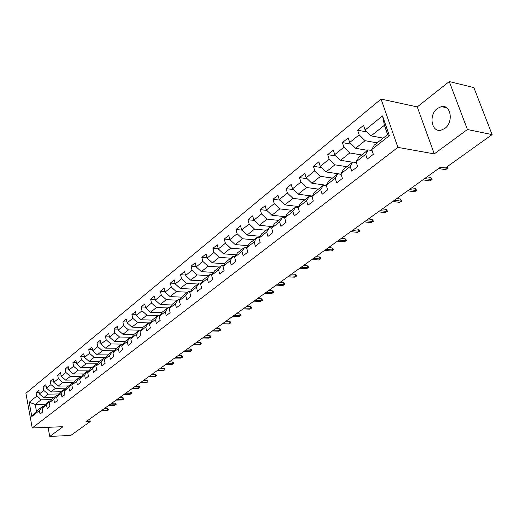 <?xml version="1.0" encoding="UTF-8"?>
<svg xmlns="http://www.w3.org/2000/svg" width="518" height="518" viewBox="0 0 518 518"><rect width="100%" height="100%" fill="white"/><g stroke="black" fill="none" stroke-linecap="round" stroke-linejoin="round"><path stroke-width="0.78" d="M444.774 128.477C453.807 122.352 450.958 104.254 441.388 106.611L437.38 108.469C428.496 114.737 431.352 132.537 440.935 130.232L444.774 128.477M381.08 99.074L25.9 393.279L32.22 427.991L397.895 147.384L381.08 99.074L417.262 106.909L434.259 153.891L467.424 129.526L449.261 81.559L417.262 106.909M449.261 81.559L473.866 87.581L492.1 134.609L467.424 129.526M45.403 404.202L35.205 404.48L36.454 411.247L42.282 406.656L39.394 410.567L40.041 414.05L42.767 411.927L42.113 408.43L46.523 404.972L47.183 408.488L49.974 406.313L49.301 402.784L53.801 399.248L54.481 402.797L57.336 400.576L56.643 397.021L61.247 393.408L61.946 396.982L64.854 394.716L64.154 391.122L68.855 387.432L69.567 391.038L72.546 388.72L71.827 385.094L76.632 381.319L77.37 384.965L80.413 382.588L79.675 378.936L84.589 375.071L85.341 378.749L88.461 376.321L87.697 372.63L92.728 368.68L93.499 372.39L96.691 369.904L95.908 366.181L101.055 362.14L101.852 365.883L105.115 363.338L104.312 359.583L109.583 355.445L110.399 359.22L113.74 356.617L112.918 352.829L118.311 348.588L119.146 352.402L122.565 349.734L121.724 345.907L127.247 341.569L128.108 345.415L131.611 342.689L130.743 338.824L136.409 334.375L137.289 338.267L140.877 335.463L139.989 331.565L145.791 327.007L146.698 330.931L150.375 328.062L149.462 324.126L155.406 319.457L156.339 323.42L160.114 320.474L159.168 316.498L165.268 311.713L166.226 315.708L170.098 312.697L169.127 308.676L175.382 303.768L176.366 307.809L180.342 304.714L179.345 300.66L185.761 295.616L186.771 299.695L190.851 296.523L189.821 292.424L196.413 287.25L197.455 291.375L201.638 288.112L200.583 283.974L207.342 278.665L208.424 282.828L212.717 279.48L211.629 275.298L218.577 269.846L219.684 274.048L224.1 270.61L222.973 266.388L230.115 260.781L231.255 265.028L235.794 261.493L234.635 257.232L241.971 251.47L243.149 255.762L247.818 252.124L246.62 247.818L254.163 241.893L255.38 246.231L260.178 242.489L258.948 238.138L266.705 232.045L267.961 236.422L272.895 232.576L271.626 228.179L279.616 221.905L280.911 226.334L285.988 222.377L284.68 217.929L292.903 211.474L294.237 215.948L299.469 211.868L298.115 207.375L306.585 200.725L307.964 205.251L313.351 201.049L311.953 196.51L320.681 189.653L322.105 194.224L327.661 189.899L326.217 185.308L335.211 178.244L336.687 182.86L342.417 178.399L340.922 173.757L350.2 166.472L351.728 171.141L357.634 166.537L356.093 161.843L365.663 154.325L367.243 159.052L373.342 154.299L371.743 149.553L389.381 135.703L382.524 115.902L384.408 125.259L371.108 135.891L383.145 138.112M39.394 410.567L31.799 416.537L29.189 402.246L36.713 396.147L36.072 392.709L39.167 392.65M382.524 115.902L365.138 129.992L363.571 125.337L357.601 130.212L359.149 134.848L349.708 142.495L348.193 137.892L342.404 142.612L343.907 147.196L334.757 154.61L333.288 150.058L327.68 154.642L329.124 159.175L320.253 166.362L318.835 161.856L313.39 166.304L314.795 170.791L306.183 177.765L304.811 173.31L299.527 177.622L300.887 182.064L292.528 188.83L291.2 184.421L286.072 188.61L287.386 193.007L279.267 199.579L277.985 195.215L272.999 199.281L274.268 203.632L266.388 210.017L265.138 205.698L260.301 209.648L261.532 213.953L253.872 220.163L252.661 215.883L247.954 219.729L249.145 223.99L241.699 230.031L240.527 225.79L235.949 229.532L237.108 233.747L229.862 239.62L228.723 235.431L224.268 239.063L225.395 243.24L218.343 248.957L217.236 244.807L212.904 248.342L213.992 252.48L207.129 258.042L206.06 253.93L201.839 257.375L202.894 261.473L196.212 266.887L195.169 262.82L191.064 266.174L192.087 270.228L185.58 275.505L184.57 271.477L180.562 274.747L181.565 278.762L175.22 283.903L174.236 279.914L170.331 283.1L171.303 287.076L165.119 292.087L164.167 288.131L160.36 291.239L161.305 295.182L155.277 300.064L154.345 296.154L150.634 299.184L151.554 303.082L145.668 307.847L144.768 303.969L141.149 306.928L142.042 310.794L136.299 315.443L135.425 311.596L131.889 314.484L132.757 318.311L127.156 322.85L126.301 319.043L122.85 321.859L123.698 325.654L118.233 330.089L117.398 326.314L114.031 329.066L114.854 332.821L109.518 337.147L108.702 333.411L105.413 336.098L106.216 339.821L101.004 344.049L100.214 340.345L97.002 342.968L97.779 346.659L92.683 350.79L91.913 347.118L88.772 349.682L89.536 353.341L84.557 357.375L83.806 353.742L80.737 356.248L81.475 359.874L76.612 363.817L75.881 360.211L72.876 362.665L73.601 366.258L68.842 370.117L68.13 366.543L65.19 368.939L65.896 372.5L61.241 376.275L60.548 372.733L57.673 375.077L58.359 378.606L53.807 382.297L53.127 378.787L50.317 381.08L50.991 384.583L46.529 388.196L45.869 384.712L43.117 386.959L43.777 390.43L39.413 393.965L38.766 390.514L36.072 392.709M492.1 134.609L445.35 167.987L440.514 167.172L85.988 421.723L90.216 421.555L89.705 419.056M42.113 408.43L45.008 404.506L49.417 401.036L50.609 401.003M53.989 397.429L43.726 397.669L48.109 394.166L58.903 393.933M49.417 401.036L46.523 404.972M39.413 393.965L43.726 397.669M43.777 390.43L48.109 394.166M49.301 402.784L52.201 398.841L56.702 395.292L57.925 395.266M61.215 391.744L50.881 391.945L55.368 388.364L66.304 388.17M56.702 395.292L53.801 399.248M46.529 388.196L50.881 391.945M50.991 384.583L55.368 388.364M56.643 397.021L59.551 393.052L64.148 389.426L65.404 389.406M68.59 385.929L58.197 386.098L62.775 382.433L73.867 382.284M64.148 389.426L61.247 393.408M53.807 382.297L58.197 386.098M58.359 378.606L62.775 382.433M64.154 391.122L67.055 387.14L71.762 383.43L73.044 383.417M76.127 379.992L65.669 380.121L70.351 376.379L81.598 376.269M71.762 383.43L68.855 387.432M61.241 376.275L65.669 380.121M65.896 372.5L70.351 376.379M71.827 385.094L74.734 381.093L79.545 377.305L80.86 377.285M83.825 373.925L73.31 374.009L78.101 370.182L89.504 370.117M79.545 377.305L76.632 381.319M68.842 370.117L73.31 374.009M73.601 366.258L78.101 370.182M79.675 378.936L82.582 374.909L87.503 371.03L88.856 371.024M91.705 367.722L81.125 367.767L86.02 363.85L97.591 363.83M87.503 371.03L84.589 375.071M76.612 363.817L81.125 367.767M81.475 359.874L86.02 363.85M87.697 372.63L90.611 368.583L95.642 364.62L97.028 364.614M99.754 361.376L89.115 361.376L94.121 357.375L105.866 357.407M95.642 364.62L92.728 368.68M84.557 357.375L89.115 361.376M89.536 353.341L94.121 357.375M95.908 366.181L98.821 362.114L103.969 358.055L105.394 358.061M107.99 354.888L97.287 354.843L102.409 350.744L114.329 350.828M103.969 358.055L101.055 362.14M92.683 350.79L97.287 354.843M97.779 346.659L102.409 350.744M104.312 359.583L107.226 355.49L112.497 351.34L113.96 351.353M116.414 348.251L105.653 348.154L110.891 343.958L122.993 344.107M112.497 351.34L109.583 355.445M101.004 344.049L105.653 348.154M106.216 339.821L110.891 343.958M112.918 352.829L115.825 348.718L121.218 344.464L122.727 344.483M125.039 341.459L114.213 341.31L119.58 337.017L131.863 337.224M121.218 344.464L118.311 348.588M109.518 337.147L114.213 341.31M114.854 332.821L119.58 337.017M121.724 345.907L124.631 341.776L130.154 337.425L131.708 337.451M133.864 334.505L122.973 334.304L128.47 329.908L140.954 330.18M130.154 337.425L127.247 341.569M118.233 330.089L122.973 334.304M123.698 325.654L128.47 329.908M130.743 338.824L133.65 334.673L139.31 330.212L140.902 330.251M142.903 327.389L131.948 327.13L137.574 322.623L148.569 322.921M139.31 330.212L136.409 334.375M127.156 322.85L131.948 327.13M132.757 318.311L137.574 322.623M139.989 331.565L142.89 327.395L148.685 322.824L150.33 322.869M152.247 320.098L141.136 319.774L146.905 315.164L157.964 315.52M148.685 322.824L145.791 327.007M136.299 315.443L141.136 319.774M142.042 310.794L146.905 315.164M149.462 324.126L152.357 319.936L158.301 315.255L159.991 315.307M161.83 312.632L150.557 312.244L156.468 307.517L167.586 307.938M158.301 315.255L155.406 319.457M145.668 307.847L150.557 312.244M151.554 303.082L156.468 307.517M159.168 316.498L162.063 312.289L168.156 307.491L169.891 307.556M171.652 304.985L160.211 304.526L166.272 299.682L177.454 300.168M168.156 307.491L165.268 311.713M155.277 300.064L160.211 304.526M161.305 295.182L166.272 299.682M169.127 308.676L172.015 304.454L178.263 299.527L180.05 299.605M181.721 297.144L170.105 296.613L176.321 291.64L187.568 292.197M178.263 299.527L175.382 303.768M165.119 292.087L170.105 296.613M171.303 287.076L176.321 291.64M179.345 300.66L182.219 296.413L188.63 291.362L190.475 291.453M192.055 289.109L180.258 288.494L186.635 283.398L197.941 284.026M188.63 291.362L185.761 295.616M175.22 283.903L180.258 288.494M181.565 278.762L186.635 283.398M189.821 292.424L192.69 288.163L199.268 282.977L201.178 283.087M202.655 280.866L190.669 280.167L197.216 274.935L208.579 275.641M199.268 282.977L196.413 287.25M185.58 275.505L190.669 280.167M192.087 270.228L197.216 274.935M200.583 283.974L203.438 279.694L210.191 274.372L212.16 274.495M213.539 272.41L201.36 271.626L208.081 266.252L219.502 267.035M210.191 274.372L207.342 278.665M196.212 266.887L201.36 271.626M202.894 261.473L208.081 266.252M211.629 275.298L214.471 271.005L221.406 265.533L223.439 265.676M224.715 263.733L212.335 262.853L219.231 257.336L230.711 258.204M221.406 265.533L218.577 269.846M207.129 258.042L212.335 262.853M213.992 252.48L219.231 257.336M222.973 266.388L225.803 262.076L232.932 256.455L235.03 256.624M236.195 254.83L223.601 253.839L230.685 248.174L242.23 249.132M232.932 256.455L230.115 260.781M218.343 248.957L223.601 253.839M225.395 243.24L230.685 248.174M234.635 257.232L237.445 252.901L244.768 247.131L246.944 247.313M247.992 245.687L235.178 244.58L242.456 238.759L254.053 239.815M244.768 247.131L241.971 251.47M229.862 239.62L235.178 244.58M237.108 233.747L242.456 238.759M246.62 247.818L249.411 243.473L256.941 237.535L259.194 237.749M260.12 236.292L247.073 235.068L254.558 229.085L266.213 230.238M256.941 237.535L254.163 241.893M241.699 230.031L247.073 235.068M249.145 223.99L254.558 229.085M258.948 238.138L261.719 233.78L269.464 227.674L271.795 227.914M272.591 226.644L259.304 225.291L267.003 219.133L278.71 220.39M269.464 227.674L266.705 232.045M253.872 220.163L259.304 225.291M261.532 213.953L267.003 219.133M271.626 228.179L274.372 223.808L282.342 217.528L284.764 217.793M285.424 216.731L271.885 215.229L279.811 208.896L291.569 210.263M282.342 217.528L279.616 221.905M266.388 210.017L271.885 215.229M274.268 203.632L279.811 208.896M284.68 217.929L287.399 213.546L295.603 207.083L298.115 207.381M298.633 206.533L284.829 204.882L292.987 198.362L304.791 199.838M295.603 207.083L292.903 211.474M279.267 199.579L284.829 204.882M287.386 193.007L292.987 198.362M298.115 207.375L300.809 202.985L309.259 196.328L312.011 196.678M312.237 196.044L298.154 194.224L306.552 187.51L318.408 189.115M309.259 196.328L306.585 200.725M292.528 188.83L298.154 194.224M300.887 182.064L306.552 187.51M311.953 196.51L314.614 192.1L323.323 185.243L326.334 185.664M326.249 185.25L311.875 183.255L320.525 176.34L332.426 178.069M323.323 185.243L320.681 189.653M306.183 177.765L311.875 183.255M314.795 170.791L320.525 176.34M326.217 185.308L328.846 180.892L337.814 173.828L341.103 174.32M341.064 174.203L326.01 171.95L334.926 164.821L346.872 166.686M337.814 173.828L335.211 178.244M320.253 166.362L326.01 171.95M329.124 159.175L334.926 164.821M340.922 173.757L343.512 169.341L352.764 162.05L356.345 162.626M352.544 162.218L340.585 160.302L349.773 152.952L361.758 154.96M352.764 162.05L350.2 166.472M334.757 154.61L340.585 160.302M343.907 147.196L349.773 152.952M356.093 161.843L358.637 157.42L368.181 149.903L372.086 150.576M367.612 150.349L355.607 148.284L365.086 140.702L377.11 142.864M368.181 149.903L365.663 154.325M349.708 142.495L355.607 148.284M359.149 134.848L365.086 140.702M371.743 149.553L374.242 145.131L387.632 134.583L389.381 135.703M365.138 129.992L371.108 135.891M48.038 427.318L49.754 436.441L70.798 435.418L90.216 421.555M49.754 436.441L63.028 426.683L32.22 427.991M434.259 153.891L397.895 147.384M387.632 134.583L384.408 125.259M42.282 406.656L43.454 406.624M51.658 399.579L41.013 399.838L35.205 404.48L29.189 402.246M36.454 411.247L31.799 416.537M36.713 396.147L41.013 399.838M357.601 130.212L367.178 132.006M342.404 142.612L351.444 144.198M327.68 154.642L336.214 156.035M313.39 166.304L321.458 167.534M299.527 177.622L307.161 178.704M286.072 188.61L293.292 189.562M272.999 199.281L279.837 200.123M260.301 209.648L266.776 210.386M247.954 219.729L254.092 220.377M235.949 229.532L241.77 230.096M224.268 239.063L229.843 239.562M212.904 248.342L218.298 248.789M201.839 257.375L207.058 257.77M191.064 266.174L196.121 266.517M180.562 274.747L185.463 275.045M170.331 283.1L175.084 283.359M160.36 291.239L164.97 291.466M150.634 299.184L155.109 299.372M141.149 306.928L145.493 307.09M131.889 314.484L136.111 314.62M122.85 321.859L126.962 321.969M114.031 329.066L118.026 329.15M105.413 336.098L109.304 336.163M97.002 342.968L100.783 343.02M88.772 349.682L92.457 349.715M80.737 356.248L84.324 356.261M72.876 362.665L76.373 362.658M65.19 368.939L68.603 368.92M57.673 375.077L61.001 375.045M50.317 381.08L53.561 381.041M43.117 386.959L46.29 386.907M447.053 166.77L447.869 168.356L445.396 169.664L438.61 168.531M446.743 166.99L447.241 168.35L440.455 167.21M447.869 168.356L445.396 169.664M424.669 178.548L431.442 179.604L430.665 177.428L432.083 179.597L429.649 180.886L422.876 179.83M430.665 177.428L427.026 176.852M432.083 179.597L429.649 180.886M409.337 189.549L416.103 190.533L415.345 188.377L416.763 190.507L414.361 191.777L407.601 190.799M415.345 188.377L411.719 187.846M416.763 190.507L414.361 191.777M394.451 200.239L401.204 201.146L400.472 199.016L401.877 201.107L399.507 202.357L392.761 201.457M400.472 199.016L396.846 198.517M401.877 201.107L399.507 202.357M379.992 210.625L386.726 211.461L386.014 209.35L387.017 210.23L387.406 211.402L385.081 212.633L378.347 211.804M386.014 209.35L382.401 208.896M387.406 211.402L385.081 212.633M365.928 220.72L372.649 221.49L371.963 219.399L372.966 220.254L373.349 221.419L371.05 222.63L364.335 221.866M371.963 219.399L368.356 218.978M373.349 221.419L371.05 222.63M352.259 230.536L358.961 231.242L358.294 229.17L359.298 230.005L359.667 231.157L357.407 232.349L350.705 231.65M358.294 229.17L354.7 228.788M359.667 231.157L357.407 232.349M338.966 240.08L345.642 240.728L344.994 238.675L346.005 239.491L346.361 240.63L344.133 241.809L337.451 241.168M344.994 238.675L341.414 238.325M346.361 240.63L344.133 241.809M326.023 249.372L332.685 249.961L332.057 247.928L333.061 248.724L333.411 249.851L331.209 251.01L324.553 250.427M332.057 247.928L328.483 247.61M333.411 249.851L331.209 251.01M313.429 258.417L320.066 258.948L319.457 256.941L320.461 257.711L320.804 258.825L318.628 259.971L311.998 259.447M319.457 256.941L315.896 256.65M320.804 258.825L318.628 259.971M301.165 267.223L307.776 267.709L307.18 265.715L308.191 266.466L308.521 267.573L306.378 268.7L299.773 268.227M307.18 265.715L303.632 265.449M308.521 267.573L306.378 268.7M289.219 275.803L295.804 276.236L295.228 274.262L296.231 274.993L296.555 276.094L294.438 277.208L287.859 276.78M295.228 274.262L291.692 274.028M296.555 276.094L294.438 277.208M277.57 284.162L284.136 284.55L283.573 282.595L284.583 283.307L284.894 284.395L282.809 285.496L276.249 285.114M283.573 282.595L280.05 282.381M284.894 284.395L282.809 285.496M266.22 292.314L272.759 292.651L272.209 290.721L273.219 291.414L273.523 292.489L271.464 293.576L264.931 293.24M272.209 290.721L268.706 290.533M273.523 292.489L271.464 293.576M255.154 300.259L261.661 300.557L261.13 298.64L262.14 299.32L262.432 300.382L260.399 301.457L253.898 301.165M261.13 298.64L257.64 298.478M262.432 300.382L260.399 301.457M244.36 308.009L250.841 308.268L250.323 306.371L251.327 307.032L251.612 308.087L249.605 309.142L243.13 308.89M250.323 306.371L246.846 306.229M251.612 308.087L249.605 309.142M233.825 315.572L240.281 315.792L239.776 313.908L240.779 314.562L241.058 315.604L239.076 316.647L232.627 316.433M239.776 313.908L236.312 313.791M241.058 315.604L239.076 316.647M223.549 322.954L229.966 323.135L229.48 321.27L230.478 321.905L230.75 322.941L228.794 323.97L222.377 323.795M229.48 321.27L226.029 321.173M230.75 322.941L228.794 323.97M213.507 330.16L219.904 330.309L219.425 328.457L220.422 329.079L220.687 330.102L218.758 331.125L212.367 330.983M219.425 328.457L215.993 328.38M220.687 330.102L218.758 331.125M203.71 337.199L210.068 337.309L209.609 335.483L210.606 336.085L210.865 337.101L208.955 338.112L202.59 338.001M209.609 335.483L206.19 335.418M210.865 337.101L208.955 338.112M194.133 344.075L200.466 344.153L200.013 342.34L201.01 342.929L201.262 343.939L199.372 344.93L193.046 344.858M200.013 342.34L196.613 342.294M201.262 343.939L199.372 344.93M184.777 350.79L191.084 350.841L190.637 349.041L191.634 349.624L191.88 350.621L190.009 351.599L183.715 351.554M190.637 349.041L187.257 349.015M191.88 350.621L190.009 351.599M175.634 357.355L181.909 357.375L181.475 355.594L182.465 356.157L182.705 357.148L180.86 358.119L174.592 358.106M181.475 355.594L178.108 355.581M182.705 357.148L180.86 358.119M166.699 363.772L172.934 363.765L172.52 361.998L173.504 362.555L173.737 363.532L171.918 364.491L165.676 364.504M172.52 361.998L169.166 361.998M173.737 363.532L171.918 364.491M157.958 370.053L164.167 370.014L163.753 368.266L164.743 368.803L164.97 369.774L163.164 370.726L156.96 370.765M163.753 368.266L160.425 368.279M164.97 369.774L163.164 370.726M149.404 376.191L155.588 376.126L155.186 374.391L156.164 374.922L156.391 375.887L154.604 376.826L148.433 376.89M155.186 374.391L151.865 374.423M156.391 375.887L154.604 376.826M141.038 382.193L147.19 382.109L146.801 380.387L147.779 380.905L147.993 381.863L146.231 382.789L140.087 382.88M146.801 380.387L143.499 380.432M147.993 381.863L146.231 382.789M132.854 388.073L138.973 387.963L138.591 386.26L139.569 386.765L139.782 387.71L138.034 388.63L131.922 388.74M138.591 386.26L135.308 386.311M139.782 387.71L138.034 388.63M124.844 393.822L130.931 393.693L130.555 392.003L131.527 392.502L131.734 393.44L130.012 394.347L123.931 394.483M130.555 392.003L127.292 392.068M131.734 393.44L130.012 394.347M117.003 399.456L123.057 399.3L122.688 397.623L123.66 398.115L123.86 399.041L122.157 399.941L116.103 400.097M122.688 397.623L119.438 397.707M123.86 399.041L122.157 399.941M109.317 404.972L115.339 404.798L114.99 403.133L115.954 403.613L116.149 404.532L114.465 405.426L108.443 405.6M114.99 403.133L111.752 403.224M116.149 404.532L114.465 405.426M101.793 410.373L107.789 410.178L107.44 408.527L108.404 409L108.599 409.913L106.928 410.793L100.939 410.988M107.44 408.527L104.222 408.631M108.599 409.913L106.928 410.793M446.645 107.77L441.388 106.611"/></g></svg>
